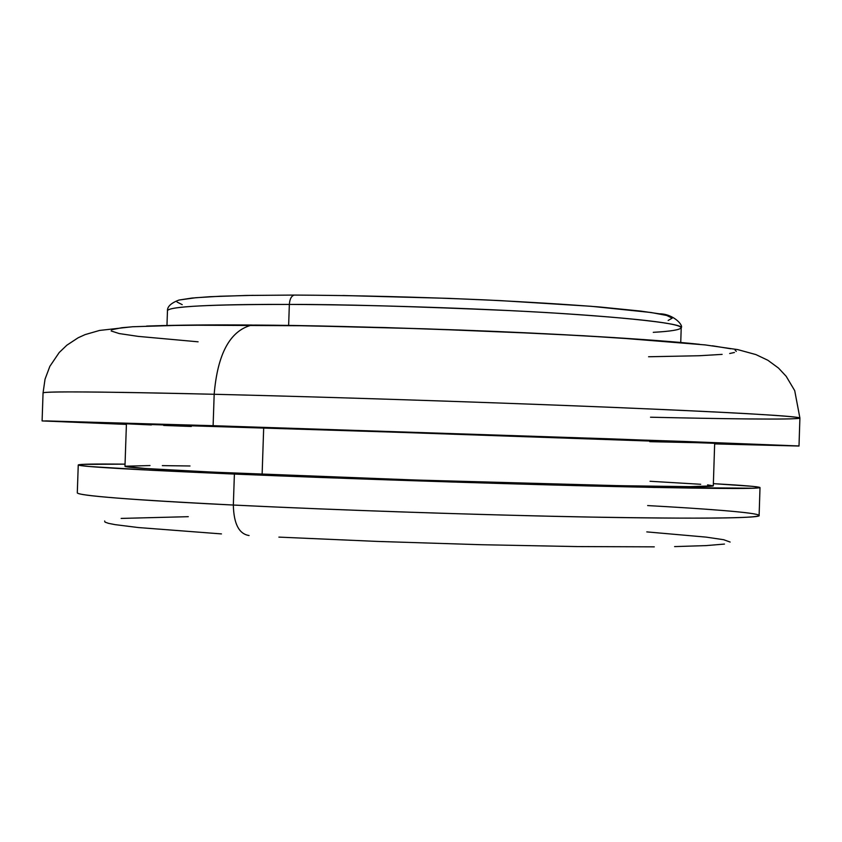 <?xml version="1.0" encoding="UTF-8"?>
<svg xmlns="http://www.w3.org/2000/svg" width="842" height="842" viewBox="0 0 842 842"><rect width="100%" height="100%" fill="white"/><g stroke="black" fill="none" stroke-linecap="round" stroke-linejoin="round"><path stroke-width="1.26" d="M249.085 535.533C239.023 533.986 233.771 523.829 233.339 505.042C163.159 501.653 78.096 496.37 77.296 492.844C78.159 495.728 130.173 499.801 233.339 505.042L234.392 474.067C131.205 469.615 79.159 466.584 78.253 464.952C79.18 464.11 94.778 463.847 125.048 464.142L81.885 464.395L78.685 465.205L89.073 466.489L152.36 470.32L234.392 474.067L233.339 505.042C337.958 510.189 482.655 515.062 590.452 517.072C700.839 518.914 757.063 518.377 759.116 515.462C763.105 518.893 659.033 519.04 530.492 515.767C402.918 512.557 295.11 508.084 233.339 505.042C233.771 523.829 239.023 533.986 249.085 535.533M166.969 325.444L167.463 310.709C168.642 305.478 236.16 304.151 289.343 304.425C289.764 298.984 291.406 295.868 294.268 295.079L294.889 295.079L294.268 295.079C291.406 295.868 289.764 298.984 289.343 304.425C209.563 304.383 168.937 306.477 167.463 310.709C167.284 306.572 171.105 303.025 178.904 300.068L191.765 298.079L209.837 296.71L246.643 295.447L294.321 295.079C354.103 295.374 417.758 296.973 485.287 299.899C527.492 301.973 565.624 304.33 599.683 306.983L640.762 311.087L659.391 313.813C673.221 313.708 683.651 325.328 681.22 327.748C679.357 323.307 637.268 318.423 554.962 313.087C474.941 308.193 368.301 304.72 289.343 304.425L288.638 325.465L289.343 304.425C339.094 304.267 412.906 306.341 510.81 310.645C606.187 315.266 684.314 323.033 681.22 327.748C679.989 329.832 670.674 331.359 653.276 332.327M252.211 325.054C212.91 324.665 177.694 325.012 146.582 326.075M42.1 420.926L213.11 425.694L45.657 420.895L126.405 424.4L42.1 420.926L43.058 392.93C43.984 390.825 136.415 392.372 214.173 394.277C217.552 353.798 230.045 330.748 251.653 325.107L256.168 325.086L251.653 325.107C230.045 330.748 217.552 353.798 214.173 394.277C100.851 391.656 43.816 391.214 43.058 392.93L45.036 379.184L49.857 366.333L59.182 352.556L66.844 345.209L78.117 337.789L85.137 334.6L99.545 330.443L132.341 326.759L183.872 325.17L306.372 325.759L426.399 328.854L546.005 333.779L614.534 337.61L705.164 344.915L737.729 349.609L755.916 354.587L767.851 360.26L778.471 368.049L786.165 376.269L794.711 390.646L799.9 418.042C798.111 416.137 735.75 412.58 612.818 407.37C492.517 402.402 330.327 397.077 214.173 394.277L213.11 425.694L214.173 394.277C282.807 395.94 403.223 399.361 545.669 404.718C625.311 407.749 700.965 411.075 748.791 413.748C781.734 415.685 798.774 417.116 799.9 418.042C797.753 420.063 715.395 418.695 650.519 417.211M649.729 441.671L708.985 442.945L541.574 436.788L126.426 423.779L124.974 466.342C126.132 467.784 171.852 470.436 262.125 474.299L263.693 427.631L126.426 423.789M188.282 516.683L121.143 518.419M104.65 521.009L105.008 522.114L108.471 523.335L115.144 524.65L138.193 527.534L221.467 533.912M278.881 537.112L377.584 541.427L481.056 544.711L576.896 546.574L654.287 546.847M674.6 546.595L705.964 545.616L724.457 544.069M730.14 542.059L723.667 539.711L706.091 537.112L646.793 531.891M253.421 295.342L219.972 296.247L195.776 297.731L181.44 299.699M177.052 302.046L182.23 304.657M668.159 320.444L672.232 318.129L666.654 315.455L651.108 312.508L591.231 306.299L500.369 300.615L448.123 298.342L342.778 295.51M228.519 324.938L161.443 325.58M131.826 326.854L121.858 327.706L111.565 329.769M111.133 330.959L119.196 333.558L138.162 336.379L198.091 341.81M648.593 356.755L699.386 355.734L722.131 354.377M729.667 353.503L734.445 352.493M736.287 351.367L735.098 350.125M730.761 348.777L712.416 345.788M256.168 325.086C303.162 325.296 371.217 326.949 460.342 330.043C548.079 333.295 649.224 338.947 699.544 344.304L681.22 342.536M660.97 340.842L583.79 335.758L488.097 331.138L384.699 327.549L285.985 325.422M213.11 425.694L611.797 438.892L799.005 446.028L714.658 443.913L798.227 445.934L684.293 441.45L213.11 425.694M126.553 423.81L151.392 424.947M163.685 425.431L191.334 426.462M713.3 485.866L714.669 443.302L263.693 427.631L262.125 474.299C352.44 478.077 475.772 482.203 568.066 484.518C662.822 486.792 711.227 487.244 713.3 485.866L689.872 486.655L619.228 485.687L414.559 479.982L212.616 472.12L145.161 468.478L124.974 466.342M760.01 487.571C759.147 486.665 743.591 485.371 713.374 483.655L752.138 486.308L759.947 487.465L754.527 488.223L654.087 487.444L451.891 482.003L234.392 474.067C339.01 478.466 483.697 483.308 591.463 486.013C701.818 488.655 758 489.17 760.01 487.571L759.116 515.462C758.253 512.504 700.049 508.463 647.656 505.579M713.3 485.855L707.575 484.876M700.702 484.276L650.035 481.266M189.997 465.984L162.327 465.626M150.013 465.552L125.111 466.226M78.253 464.952L77.296 492.844M681.22 327.748L680.736 342.494M799.9 418.042L799.005 446.028"/></g></svg>
